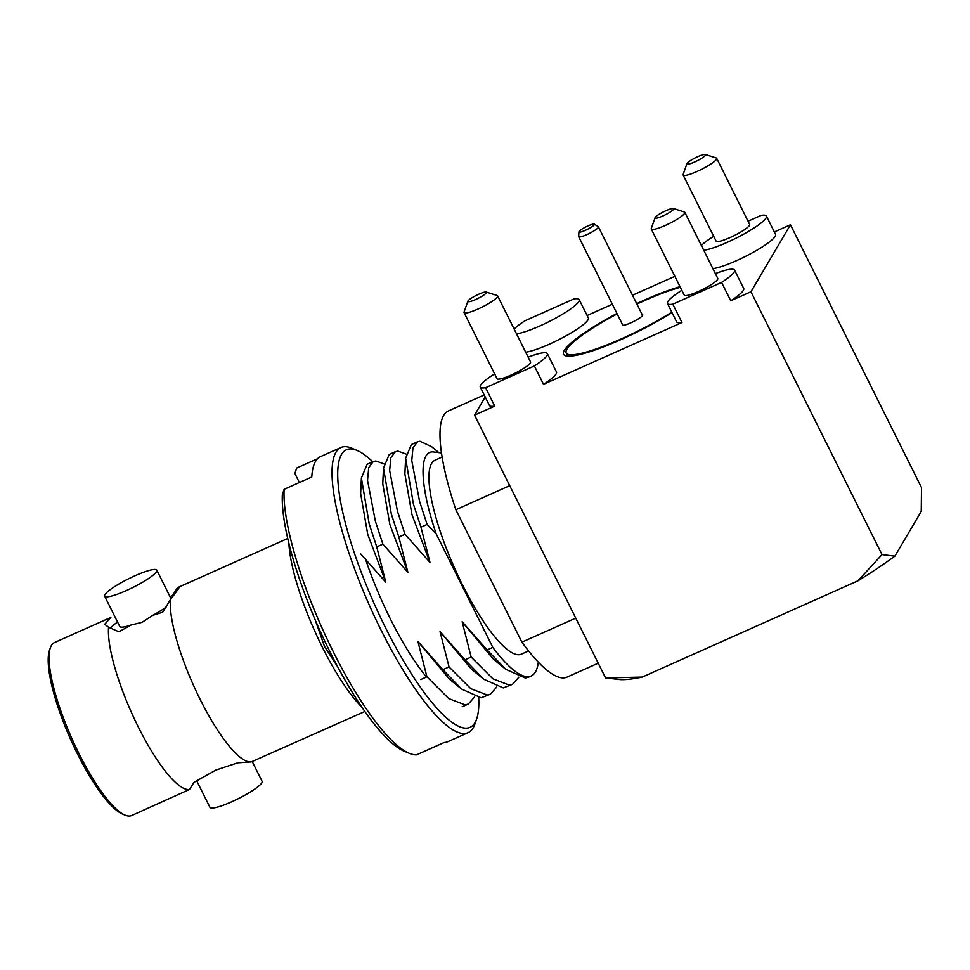 <?xml version="1.0" encoding="UTF-8"?>
<svg xmlns="http://www.w3.org/2000/svg" width="970" height="970" viewBox="0 0 970 970"><rect width="100%" height="100%" fill="white"/><g stroke="black" fill="none" stroke-linecap="round" stroke-linejoin="round"><path stroke-width="1.45" d="M166.064 607.135A29.136 4.862 -26.5 0 1 152.496 615.465L142.141 622.303L131.168 624.983L118.849 631.785L108.579 627.19A94.708 23.231 -114 0 0 138.189 726.748A94.708 23.231 -114 0 0 189.502 789.483L193.951 782.39L215.825 770.095L237.82 762.82L250.818 761.947A94.708 23.231 66 0 0 251.339 761.886L364.878 711.471M104.918 594.659A29.136 4.862 153.5 0 1 131.835 577.198A29.136 4.862 153.5 0 1 156.8 570.142A29.136 4.862 153.5 0 1 156.51 571.633A29.136 4.862 153.5 0 1 129.592 589.081A29.136 4.862 153.5 0 1 104.639 596.138A29.136 4.862 153.5 0 1 104.918 594.659M252.236 761.559L262.106 781.359A29.136 4.862 153.5 0 1 261.827 782.851A29.136 4.862 153.5 0 1 234.91 800.311A29.136 4.862 153.5 0 1 209.944 807.367L196.716 780.814M174.37 594.719A41.625 6.935 153.5 0 0 172.805 595.107L177.243 588.026L179.208 587.129L178.565 588.741L170.429 599.593A94.708 23.231 66 0 0 200.026 699.152A94.708 23.231 66 0 0 250.818 761.947M288.89 543.527A106.154 26.044 66 0 0 322.173 646.796A106.154 26.044 66 0 0 361.931 707.203M315.189 619.891L324.465 646.36L338.009 667.36M442.077 457.064L434.948 460.241A106.154 26.044 66 0 0 462.217 584.304A106.154 26.044 66 0 0 521.472 654.12L528.601 650.943M108.579 627.19L104.711 624.268L110.871 617.405L54.49 642.564A94.708 23.231 66 0 0 50.367 647.766A94.708 23.231 66 0 0 78.812 753.241A94.708 23.231 66 0 0 125.045 815.115A94.708 23.231 66 0 0 131.677 815.527L189.502 789.483M125.045 815.115L122.499 814.048A92.623 22.722 -114 0 1 77.285 753.532A92.623 22.722 -114 0 1 49.47 650.373L50.367 647.766M110.228 628.221A41.625 6.935 153.5 0 1 117.54 622.012M104.639 596.138L119.746 626.45A29.136 4.862 -26.5 0 0 131.168 624.983M152.496 615.465L162.717 612.203L170.429 599.593M172.805 595.107L170.029 596.695M484.212 394.96L448.322 410.965A145.706 35.744 66 0 0 455.864 509.711L521.896 642.164A145.706 35.744 66 0 0 567.074 677.084L598.223 663.177M509.723 485.679L455.864 509.711M575.768 618.12L521.896 642.164M420.774 679.534L426.921 676.793L417.924 641.473L442.89 669.664L449.037 666.923L440.041 631.603L464.994 659.794L471.153 657.054L462.156 621.734L487.11 649.936L492.808 647.39L436.257 533.985C419.731 485.837 418.397 449.389 434.026 452.032L441.435 452.941M492.808 647.39A130.089 31.913 66 0 0 531.221 675.981A130.089 31.913 66 0 0 538.326 662.122M427.115 524.418L420.956 527.159L413.438 504.17L405.618 458.228L411.353 444.563L417.512 441.811L412.965 447.861L411.765 460.592L419.586 501.429L427.115 524.418L436.257 533.985M417.512 441.811L420.022 441.253L431.638 446.697L438.016 451.887M405.618 458.228L404.878 473.954L411.971 514.658L430.001 562.454L420.956 527.159M404.999 534.276L398.852 537.028L391.322 514.039L383.502 468.098L389.237 454.433L395.396 451.68L390.849 457.731L389.649 470.462L397.482 511.299L404.999 534.276L430.001 562.454M395.396 451.68L397.906 451.123L406.03 454.008M383.502 468.098L382.762 483.824L389.867 524.528L407.885 572.324L398.852 537.028M382.883 544.146L376.736 546.898L369.206 523.909L361.398 477.967L367.133 464.291L373.28 461.55L368.733 467.601L367.533 480.332L375.366 521.169L382.883 544.146L407.885 572.324M373.28 461.55L375.79 460.992L383.926 463.866M361.398 477.967L360.646 493.694L367.751 534.397L385.781 582.194L376.736 546.898M360.779 554.015L385.781 582.194M474.645 696.896L468.255 704.087L465.163 704.899L448.686 698.545L426.921 676.793M417.924 641.473L449.401 679.121L461.587 689.064L481.12 697.782L490.371 694.217L487.279 695.029L470.802 688.676L449.037 666.923M442.89 669.664L461.587 689.064M496.749 687.027L490.371 694.217M440.041 631.603L471.505 669.251L483.703 679.194L503.236 687.912L512.475 684.347L509.383 685.159L492.918 678.818L471.153 657.054M464.994 659.794L483.703 679.194M518.865 677.157L512.475 684.347M462.156 621.734L493.621 659.394L505.819 669.336L525.352 678.042L528.444 677.23M487.11 649.936L505.819 669.336M528.153 357.154A37.466 6.244 153.5 0 1 547.335 353.638A37.466 6.244 153.5 0 1 546.971 355.553A37.466 6.244 153.5 0 1 534.373 365.957L485.594 387.721A37.466 6.244 153.5 0 1 480.271 387.066A37.466 6.244 153.5 0 1 480.635 385.151A37.466 6.244 153.5 0 1 494.627 373.874M547.335 353.638L556.489 371.995A37.466 6.244 153.5 0 1 556.125 373.911A37.466 6.244 153.5 0 1 543.527 384.326L681.971 322.537A37.466 6.244 153.5 0 1 676.648 321.894L667.493 303.525A37.466 6.244 153.5 0 1 667.857 301.609A37.466 6.244 153.5 0 1 681.849 290.321M485.594 387.721L494.748 406.09A37.466 6.244 153.5 0 1 489.426 405.436L480.271 387.066M672.028 312.631A77.018 12.84 153.5 0 1 565.534 355.747A77.018 12.84 153.5 0 1 564.322 350.352A77.018 12.84 153.5 0 1 616.956 313.48M715.375 273.601A37.466 6.244 153.5 0 1 734.557 270.084A37.466 6.244 153.5 0 1 734.193 272A37.466 6.244 153.5 0 1 721.583 282.403L672.816 304.18A37.466 6.244 153.5 0 1 667.493 303.525M734.557 270.084L743.711 288.454A37.466 6.244 153.5 0 1 743.347 290.369A37.466 6.244 153.5 0 1 730.749 300.773L750.95 291.764L790.453 224.761L921.5 487.595L921.257 511.384L894.873 556.149A179.001 29.84 153.5 0 1 857.989 580.8L881.997 554.597L894.873 556.149M672.816 304.18L681.971 322.537M514.149 329.048A37.466 6.244 153.5 0 1 525.097 320.718L573.864 298.954A37.466 6.244 153.5 0 1 579.187 299.609A37.466 6.244 153.5 0 1 578.823 301.524A37.466 6.244 153.5 0 1 551.603 320.306A37.466 6.244 153.5 0 1 516.525 333.825M579.187 299.609L588.341 317.966A37.466 6.244 153.5 0 1 587.978 319.882A37.466 6.244 153.5 0 1 560.757 338.663A37.466 6.244 153.5 0 1 525.679 352.195M748.052 221.221L761.086 215.401A37.466 6.244 153.5 0 1 766.409 216.055A37.466 6.244 153.5 0 1 766.045 217.971A37.466 6.244 153.5 0 1 738.825 236.753A37.466 6.244 153.5 0 1 703.747 250.284M766.409 216.055L775.563 234.425A37.466 6.244 153.5 0 1 775.2 236.34A37.466 6.244 153.5 0 1 747.979 255.122A37.466 6.244 153.5 0 1 712.901 268.642M705.299 154.472L716.199 157.94A18.733 3.128 153.5 0 1 716.672 158.292A18.733 3.128 153.5 0 1 716.49 159.25A18.733 3.128 153.5 0 1 699.188 170.477A18.733 3.128 153.5 0 1 683.147 175.012A18.733 3.128 153.5 0 1 683.147 174.418L686.942 163.627A10.403 1.734 -26.5 0 0 695.053 161.796A10.403 1.734 -26.5 0 0 705.457 155.2A10.403 1.734 -26.5 0 0 705.299 154.472A10.403 1.734 -26.5 0 0 695.854 157.564A10.403 1.734 -26.5 0 0 687.039 163.421A10.403 1.734 -26.5 0 0 686.942 163.627M683.147 175.012L716.115 241.13A18.733 3.128 -26.5 0 0 732.156 236.595A18.733 3.128 -26.5 0 0 749.458 225.379A18.733 3.128 -26.5 0 0 749.64 224.422L716.672 158.292M673.447 208.501L684.347 211.969A18.733 3.128 153.5 0 1 684.82 212.321A18.733 3.128 153.5 0 1 684.638 213.279A18.733 3.128 153.5 0 1 667.336 224.506A18.733 3.128 153.5 0 1 651.294 229.041A18.733 3.128 153.5 0 1 651.294 228.447L655.089 217.656A10.403 1.734 -26.5 0 0 663.201 215.825A10.403 1.734 -26.5 0 0 673.604 209.229A10.403 1.734 -26.5 0 0 673.447 208.501A10.403 1.734 -26.5 0 0 664.001 211.593A10.403 1.734 -26.5 0 0 655.187 217.45A10.403 1.734 -26.5 0 0 655.089 217.656M651.294 229.041L684.262 295.159A18.733 3.128 -26.5 0 0 700.304 290.624A18.733 3.128 -26.5 0 0 717.606 279.409A18.733 3.128 -26.5 0 0 717.788 278.451L684.82 212.321M486.225 292.043L497.125 295.523A18.733 3.128 153.5 0 1 497.598 295.874A18.733 3.128 153.5 0 1 497.416 296.832A18.733 3.128 153.5 0 1 480.114 308.048A18.733 3.128 153.5 0 1 464.072 312.582A18.733 3.128 153.5 0 1 464.072 312L467.867 301.197A10.403 1.734 -26.5 0 0 475.979 299.366A10.403 1.734 -26.5 0 0 486.382 292.77A10.403 1.734 -26.5 0 0 486.225 292.043A10.403 1.734 -26.5 0 0 476.779 295.147A10.403 1.734 -26.5 0 0 467.964 300.991A10.403 1.734 -26.5 0 0 467.867 301.197M464.072 312.582L497.04 378.712A18.733 3.128 -26.5 0 0 513.082 374.165A18.733 3.128 -26.5 0 0 530.384 362.95A18.733 3.128 -26.5 0 0 530.566 361.992L497.598 295.874M701.371 245.507A37.466 6.244 153.5 0 1 712.319 237.165L713.799 236.51M642.237 677.084A179.001 29.84 153.5 0 1 620.582 679.63L605.583 677.945L642.237 677.084L857.989 580.8M881.997 554.597L750.95 291.764M587.105 315.492L612.349 304.24M632.513 295.232L674.877 276.329M774.327 231.951L790.453 224.761M605.583 677.945L474.548 415.111L485.218 396.997M721.583 282.403L730.749 300.773M534.373 365.957L543.527 384.326M494.748 406.09L474.548 415.111M636.708 303.634A77.018 12.84 153.5 0 1 680.019 286.671M594.343 224.688A8.633 1.443 -26.5 0 0 594.331 224.143A8.633 1.443 -26.5 0 0 586.668 226.519A8.633 1.443 -26.5 0 0 579.066 231.503A8.633 1.443 -26.5 0 0 578.957 231.806A8.633 1.443 -26.5 0 0 586.001 230.035A8.633 1.443 -26.5 0 0 594.343 224.688M594.331 224.143L598.284 226.713A11.034 1.843 153.5 0 1 598.417 226.847A11.034 1.843 153.5 0 1 598.308 227.404A11.034 1.843 153.5 0 1 588.123 234.012A11.034 1.843 153.5 0 1 578.666 236.692A11.034 1.843 153.5 0 1 578.641 236.51L578.957 231.806M671.786 312.122A74.096 12.355 153.5 0 1 604.868 345.744A74.096 12.355 153.5 0 1 566.177 352.995A74.096 12.355 153.5 0 1 565.959 351.855A74.096 12.355 153.5 0 1 617.175 313.928M636.926 304.083A74.096 12.355 153.5 0 1 680.358 287.338M642.14 314.547A11.446 1.904 153.5 0 1 642.783 314.995A11.446 1.904 153.5 0 1 632.416 322.101A11.446 1.904 153.5 0 1 622.219 324.865A11.446 1.904 153.5 0 1 622.4 324.392M409.291 753.326L404.199 751.192A151.95 37.272 -114 0 1 330.018 651.925A151.95 37.272 -114 0 1 282.343 494.785L284.125 489.329A156.109 38.291 66 0 0 333.074 651.343A156.109 38.291 66 0 0 409.291 753.326A156.109 38.291 66 0 0 416.518 754.854L444.151 742.523A156.109 38.291 66 0 0 447.849 741.686L468.122 732.641A156.109 38.291 -114 0 1 380.992 629.954A156.109 38.291 -114 0 1 340.882 447.522A156.109 38.291 -114 0 1 351.807 448.201L356.899 450.347A151.95 37.272 66 0 0 385.296 627.25A151.95 37.272 66 0 0 476.707 718.831A151.95 37.272 66 0 0 478.719 697.782M476.707 718.831L474.9 724.044A156.109 38.291 -114 0 1 468.122 732.641M340.882 447.522L320.609 456.567A156.109 38.291 66 0 0 311.77 476.985L284.125 489.329M317.517 458.749L296.662 468.049L294.88 473.518L299.366 482.526M372.759 461.781A151.95 37.272 66 0 0 356.899 450.347M426.436 677.011A118.643 29.1 -114 0 1 365.411 558.781M171.084 598.805L156.8 570.142M462.096 706.827L468.255 704.087M528.432 677.23L531.221 675.981M178.698 587.129L287.69 538.495M642.601 315.468L598.417 226.847M622.849 325.314L578.666 236.692M566.177 352.995L567.741 356.123"/></g></svg>
